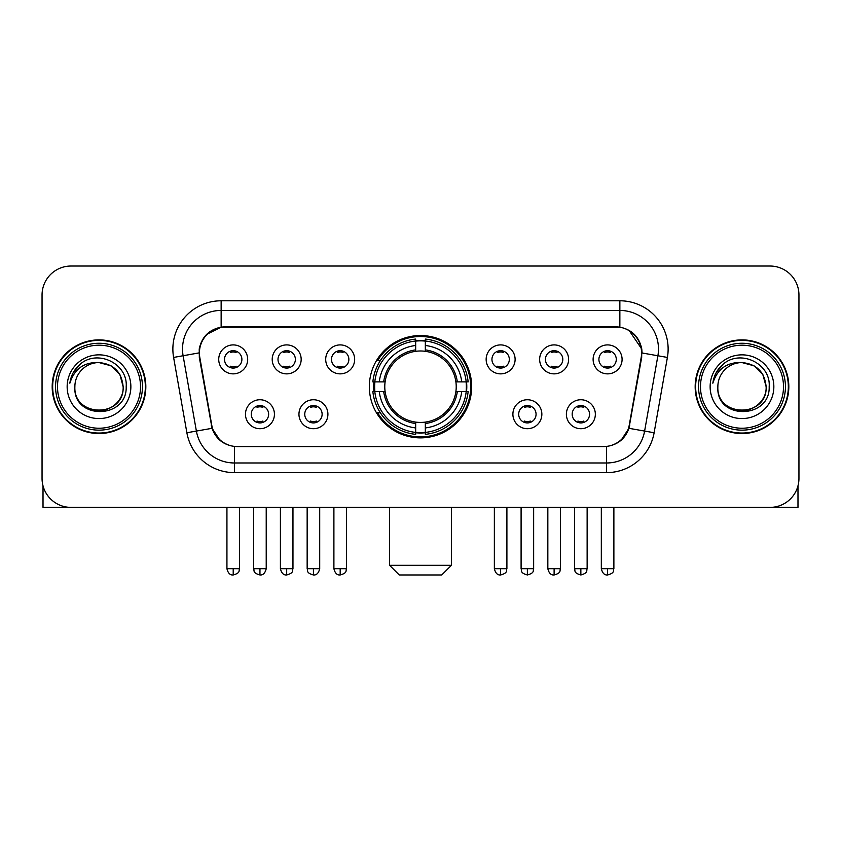 <?xml version="1.0" encoding="UTF-8"?>
<svg xmlns="http://www.w3.org/2000/svg" width="841" height="841" viewBox="0 0 841 841"><rect width="100%" height="100%" fill="white"/><g stroke="black" fill="none" stroke-linecap="round" stroke-linejoin="round"><path stroke-width="1.26" d="M369.336 386.713A51.164 51.164 0 0 0 420.5 437.877A51.164 51.164 0 0 0 471.664 386.713A51.164 51.164 0 0 0 420.5 335.538A51.164 51.164 0 0 0 369.336 386.713M327.916 414.224A14.486 14.486 0 0 1 313.43 428.71A14.486 14.486 0 0 1 298.954 414.224A14.486 14.486 0 0 1 313.43 399.748A14.486 14.486 0 0 1 327.916 414.224M304.747 414.224A8.694 8.694 0 0 0 313.43 422.918A8.694 8.694 0 0 0 322.124 414.224A8.694 8.694 0 0 0 313.43 405.541A8.694 8.694 0 0 0 304.747 414.224M541.856 414.224A14.486 14.486 0 0 1 527.37 428.71A14.486 14.486 0 0 1 512.894 414.224A14.486 14.486 0 0 1 527.37 399.748A14.486 14.486 0 0 1 541.856 414.224M518.687 414.224A8.694 8.694 0 0 0 527.37 422.918A8.694 8.694 0 0 0 536.064 414.224A8.694 8.694 0 0 0 527.37 405.541A8.694 8.694 0 0 0 518.687 414.224M595.344 414.224A14.486 14.486 0 0 1 580.858 428.71A14.486 14.486 0 0 1 566.382 414.224A14.486 14.486 0 0 1 580.858 399.748A14.486 14.486 0 0 1 595.344 414.224M572.174 414.224A8.694 8.694 0 0 0 580.858 422.918A8.694 8.694 0 0 0 589.552 414.224A8.694 8.694 0 0 0 580.858 405.541A8.694 8.694 0 0 0 572.174 414.224M274.429 414.224A14.486 14.486 0 0 1 259.953 428.71A14.486 14.486 0 0 1 245.467 414.224A14.486 14.486 0 0 1 259.953 399.748A14.486 14.486 0 0 1 274.429 414.224M251.259 414.224A8.694 8.694 0 0 0 259.953 422.918A8.694 8.694 0 0 0 268.636 414.224A8.694 8.694 0 0 0 259.953 405.541A8.694 8.694 0 0 0 251.259 414.224M301.173 359.391A14.486 14.486 0 0 1 286.686 373.867A14.486 14.486 0 0 1 272.211 359.391A14.486 14.486 0 0 1 286.686 344.905A14.486 14.486 0 0 1 301.173 359.391M278.003 359.391A8.694 8.694 0 0 0 286.686 368.074A8.694 8.694 0 0 0 295.38 359.391A8.694 8.694 0 0 0 286.686 350.697A8.694 8.694 0 0 0 278.003 359.391M354.66 359.391A14.486 14.486 0 0 1 340.174 373.867A14.486 14.486 0 0 1 325.698 359.391A14.486 14.486 0 0 1 340.174 344.905A14.486 14.486 0 0 1 354.66 359.391M331.491 359.391A8.694 8.694 0 0 0 340.174 368.074A8.694 8.694 0 0 0 348.868 359.391A8.694 8.694 0 0 0 340.174 350.697A8.694 8.694 0 0 0 331.491 359.391M515.112 359.391A14.486 14.486 0 0 1 500.626 373.867A14.486 14.486 0 0 1 486.151 359.391A14.486 14.486 0 0 1 500.626 344.905A14.486 14.486 0 0 1 515.112 359.391M491.943 359.391A8.694 8.694 0 0 0 500.626 368.074A8.694 8.694 0 0 0 509.32 359.391A8.694 8.694 0 0 0 500.626 350.697A8.694 8.694 0 0 0 491.943 359.391M568.6 359.391A14.486 14.486 0 0 1 554.114 373.867A14.486 14.486 0 0 1 539.638 359.391A14.486 14.486 0 0 1 554.114 344.905A14.486 14.486 0 0 1 568.6 359.391M545.431 359.391A8.694 8.694 0 0 0 554.114 368.074A8.694 8.694 0 0 0 562.808 359.391A8.694 8.694 0 0 0 554.114 350.697A8.694 8.694 0 0 0 545.431 359.391M622.088 359.391A14.486 14.486 0 0 1 607.601 373.867A14.486 14.486 0 0 1 593.115 359.391A14.486 14.486 0 0 1 607.601 344.905A14.486 14.486 0 0 1 622.088 359.391M598.908 359.391A8.694 8.694 0 0 0 607.601 368.074A8.694 8.694 0 0 0 616.285 359.391A8.694 8.694 0 0 0 607.601 350.697A8.694 8.694 0 0 0 598.908 359.391M247.685 359.391A14.486 14.486 0 0 1 233.209 373.867A14.486 14.486 0 0 1 218.723 359.391A14.486 14.486 0 0 1 233.209 344.905A14.486 14.486 0 0 1 247.685 359.391M224.515 359.391A8.694 8.694 0 0 0 233.209 368.074A8.694 8.694 0 0 0 241.893 359.391A8.694 8.694 0 0 0 233.209 350.697A8.694 8.694 0 0 0 224.515 359.391M199.811 357.446A26.071 26.071 0 0 1 225.483 326.855L615.517 326.855A26.071 26.071 0 0 1 641.189 357.446L629.268 425.031A26.071 26.071 0 0 1 603.596 446.571L237.404 446.571A26.071 26.071 0 0 1 211.732 425.031L199.811 357.446M373.93 391.538A46.823 46.823 0 0 1 373.93 381.888M52.184 386.713A46.823 46.823 0 0 0 99.007 433.535A46.823 46.823 0 0 0 145.829 386.713A46.823 46.823 0 0 0 99.007 339.89A46.823 46.823 0 0 0 52.184 386.713M695.171 386.713A46.823 46.823 0 0 0 741.993 433.535A46.823 46.823 0 0 0 788.816 386.713A46.823 46.823 0 0 0 741.993 339.89A46.823 46.823 0 0 0 695.171 386.713M199.222 349.057C201.724 336.978 209.031 329.672 221.141 327.138L619.859 327.138C631.959 329.661 639.265 336.968 641.778 349.057L641.672 357.446L628.952 428.311C625.147 438.802 617.683 444.857 606.582 446.445L234.418 446.445C223.338 444.878 215.885 438.823 212.048 428.311L199.328 357.446L199.222 349.057M206.623 334.424L221.141 327.138L221.141 310.445L619.859 310.445A38.612 38.612 0 0 1 657.893 355.764L644.616 431.065A38.612 38.612 0 0 1 606.582 462.981L234.418 462.981A38.612 38.612 0 0 1 196.384 431.065L183.107 355.764A38.612 38.612 0 0 1 221.141 310.445L221.141 300.784L619.859 300.784L619.859 327.138M629.036 330.345L641.778 349.057L642.072 352.978L667.397 357.436L654.119 432.747A48.273 48.273 0 0 1 606.582 472.631L234.418 472.631A48.273 48.273 0 0 1 186.881 432.747L173.603 357.436A48.273 48.273 0 0 1 221.141 300.784M236.92 446.571L234.418 446.445L234.418 472.631M606.582 472.631L606.582 446.445L604.08 446.571M654.119 432.747L628.952 428.311L621.163 440.19M220.006 440.337L212.048 428.311L186.881 432.747M629.751 425.031L629.594 425.851M211.406 425.851L211.249 425.031M173.603 357.436L198.928 352.915M798.95 294.991A28.962 28.962 0 0 0 769.988 266.029L71.012 266.029A28.962 28.962 0 0 0 42.05 294.991L42.05 478.424A28.962 28.962 0 0 0 71.012 507.386L769.988 507.386A28.962 28.962 0 0 0 798.95 478.424L798.95 294.991L798.95 478.424M42.05 294.991L42.05 478.424M769.988 266.029L71.012 266.029M71.012 507.386L769.988 507.386M43.017 485.846L43.017 507.386L155.007 507.386M140.521 386.713A41.514 41.514 0 0 0 99.007 345.199A41.514 41.514 0 0 0 57.493 386.713A41.514 41.514 0 0 0 99.007 428.227A41.514 41.514 0 0 0 140.521 386.713M142.455 386.713A43.448 43.448 0 0 0 99.007 343.265A43.448 43.448 0 0 0 55.569 386.713A43.448 43.448 0 0 0 99.007 430.15A43.448 43.448 0 0 0 142.455 386.713M145.356 386.713A46.339 46.339 0 0 0 99.007 340.374A46.339 46.339 0 0 0 52.668 386.713A46.339 46.339 0 0 0 99.007 433.052A46.339 46.339 0 0 0 145.356 386.713M123.143 386.713C121.714 372.048 113.672 364.006 99.007 362.576L111.075 365.803L119.916 374.644L123.143 386.713L119.916 374.644L111.075 365.803L99.007 362.576L111.075 365.803L119.916 374.644L123.143 386.713L119.916 374.644L111.075 365.803L99.007 362.576L111.075 365.803L119.916 374.644L123.143 386.713C124.626 417.851 73.398 417.851 74.87 386.713C72.725 420.206 127.327 419.459 126.192 386.713C127.99 363.722 97.861 349.11 80.505 363.911C74.45 368.978 70.907 375.401 69.856 383.202C74.418 368.821 84.132 361.945 99.007 362.576L111.075 365.803L119.916 374.644L123.143 386.713C124.626 417.851 73.398 417.851 74.87 386.713C73.398 417.851 124.626 417.851 123.143 386.713C124.626 417.851 73.398 417.851 74.87 386.713C73.398 417.851 124.626 417.851 123.143 386.713C124.626 417.851 73.398 417.851 74.87 386.713C73.398 417.851 124.626 417.851 123.143 386.713C124.626 417.851 73.398 417.851 74.87 386.713C73.398 417.851 124.626 417.851 123.143 386.713C124.626 417.851 73.398 417.851 74.87 386.713C73.398 417.851 124.626 417.851 123.143 386.713C124.626 417.851 73.398 417.851 74.87 386.713C73.398 417.851 124.626 417.851 123.143 386.713C124.626 417.851 73.398 417.851 74.87 386.713A24.137 24.137 0 0 1 99.007 362.576L111.075 365.803L119.916 374.644L123.143 386.713C124.111 405.446 100.026 417.893 85.33 406.592M67.154 386.713A31.863 31.863 0 0 0 99.007 418.566A31.863 31.863 0 0 0 130.87 386.713A31.863 31.863 0 0 0 99.007 354.849A31.863 31.863 0 0 0 67.154 386.713M80.494 363.922L73.377 372.384M72.936 373.204L73.577 372.037L72.936 373.204M441.735 574.971L399.265 574.971L389.604 565.32L451.396 565.32L441.735 574.971M425.325 432.411L425.325 434.355A47.884 47.884 0 0 0 468.143 391.538L466.198 391.538A45.95 45.95 0 0 1 425.325 432.411L425.325 427.943A41.514 41.514 0 0 0 461.73 391.538L455.896 391.538A35.721 35.721 0 0 0 425.325 351.317L425.325 341.004A45.95 45.95 0 0 1 466.198 381.888L468.143 381.888A47.884 47.884 0 0 0 425.325 339.07L425.325 341.004M374.802 391.538L372.857 391.538A47.884 47.884 0 0 0 415.675 434.355L415.675 432.411A45.95 45.95 0 0 1 374.802 391.538L379.27 391.538A41.514 41.514 0 0 0 415.675 427.943L415.675 422.108A35.721 35.721 0 0 0 455.896 391.538L457.315 391.538A37.13 37.13 0 0 1 425.325 423.528L425.325 427.943M415.675 341.004L415.675 339.07A47.884 47.884 0 0 0 372.857 381.888L374.802 381.888A45.95 45.95 0 0 1 415.675 341.004L415.675 345.483A41.514 41.514 0 0 0 379.27 381.888L385.104 381.888A35.721 35.721 0 0 0 415.675 422.108L415.675 423.528A37.13 37.13 0 0 1 383.685 391.538L379.27 391.538M374.897 391.538A45.856 45.856 0 0 1 374.897 381.888M425.325 341.11A45.856 45.856 0 0 0 415.675 341.11M466.103 381.888A45.856 45.856 0 0 1 466.103 391.538M466.198 381.888L461.73 381.888A41.514 41.514 0 0 0 425.325 345.483M461.73 391.538L466.198 391.538M415.675 427.943L415.675 432.411M455.896 381.888L461.73 381.888M425.325 422.161L425.325 423.528M415.675 422.108A35.721 35.721 0 0 1 385.104 391.538L383.685 391.538M425.325 432.316A45.856 45.856 0 0 1 415.675 432.316M379.27 381.888L374.802 381.888M415.675 351.254L415.675 345.483M425.325 351.317A35.721 35.721 0 0 0 385.104 381.888L383.685 381.888A37.13 37.13 0 0 1 415.675 349.888M425.325 351.254L425.325 349.888A37.13 37.13 0 0 1 457.315 381.888M380.332 360.642L377.598 360.642A50.208 50.208 0 0 1 470.708 386.713A50.208 50.208 0 0 1 377.598 412.773L380.332 412.773M230.308 367.58L230.308 366.203A7.411 7.411 0 0 0 236.1 366.203L236.1 367.58M236.1 351.191L236.1 352.568A7.411 7.411 0 0 0 230.308 352.568L230.308 351.191M283.795 367.58L283.795 366.203A7.411 7.411 0 0 0 289.588 366.203L289.588 367.58M289.588 351.191L289.588 352.568A7.411 7.411 0 0 0 283.795 352.568L283.795 351.191M337.283 367.58L337.283 366.203A7.411 7.411 0 0 0 343.075 366.203L343.075 367.58M343.075 351.191L343.075 352.568A7.411 7.411 0 0 0 337.283 352.568L337.283 351.191M497.735 367.58L497.735 366.203A7.411 7.411 0 0 0 503.528 366.203L503.528 367.58M503.528 351.191L503.528 352.568A7.411 7.411 0 0 0 497.735 352.568L497.735 351.191M551.223 367.58L551.223 366.203A7.411 7.411 0 0 0 557.015 366.203L557.015 367.58M557.015 351.191L557.015 352.568A7.411 7.411 0 0 0 551.223 352.568L551.223 351.191M604.7 367.58L604.7 366.203A7.411 7.411 0 0 0 610.492 366.203L610.492 367.58M610.492 351.191L610.492 352.568A7.411 7.411 0 0 0 604.7 352.568L604.7 351.191M257.052 422.413L257.052 421.036A7.411 7.411 0 0 0 262.844 421.036L262.844 422.413M262.844 406.035L262.844 407.412A7.411 7.411 0 0 0 257.052 407.412L257.052 406.035M310.539 422.413L310.539 421.036A7.411 7.411 0 0 0 316.332 421.036L316.332 422.413M316.332 406.035L316.332 407.412A7.411 7.411 0 0 0 310.539 407.412L310.539 406.035M524.479 422.413L524.479 421.036A7.411 7.411 0 0 0 530.272 421.036L530.272 422.413M530.272 406.035L530.272 407.412A7.411 7.411 0 0 0 524.479 407.412L524.479 406.035M577.967 422.413L577.967 421.036A7.411 7.411 0 0 0 583.759 421.036L583.759 422.413M583.759 406.035L583.759 407.412A7.411 7.411 0 0 0 577.967 407.412L577.967 406.035M797.983 485.846L797.983 507.386L685.993 507.386M783.507 386.713A41.514 41.514 0 0 0 741.993 345.199A41.514 41.514 0 0 0 700.479 386.713A41.514 41.514 0 0 0 741.993 428.227A41.514 41.514 0 0 0 783.507 386.713M785.431 386.713A43.448 43.448 0 0 0 741.993 343.265A43.448 43.448 0 0 0 698.545 386.713A43.448 43.448 0 0 0 741.993 430.15A43.448 43.448 0 0 0 785.431 386.713M788.332 386.713A46.339 46.339 0 0 0 741.993 340.374A46.339 46.339 0 0 0 695.644 386.713A46.339 46.339 0 0 0 741.993 433.052A46.339 46.339 0 0 0 788.332 386.713M717.857 386.713A24.137 24.137 0 0 1 741.993 362.576L754.062 365.803L762.892 374.644L766.13 386.713L762.892 374.644L754.062 365.803L741.993 362.576L754.062 365.803L762.892 374.644L766.13 386.713L762.892 374.644L754.062 365.803L741.993 362.576L754.062 365.803L762.892 374.644L766.13 386.713L762.892 374.644L754.062 365.803L741.993 362.576L754.062 365.803L762.892 374.644L766.13 386.713C767.602 417.851 716.374 417.851 717.857 386.713C715.702 420.206 770.303 419.459 769.179 386.713C770.966 363.722 740.847 349.11 723.481 363.911C717.426 368.978 713.883 375.401 712.842 383.202C717.394 368.821 727.108 361.945 741.993 362.576L754.062 365.803L762.892 374.644L766.13 386.713C767.602 417.851 716.374 417.851 717.857 386.713C716.374 417.851 767.602 417.851 766.13 386.713C767.602 417.851 716.374 417.851 717.857 386.713C716.374 417.851 767.602 417.851 766.13 386.713C767.602 417.851 716.374 417.851 717.857 386.713C716.374 417.851 767.602 417.851 766.13 386.713C767.602 417.851 716.374 417.851 717.857 386.713C716.374 417.851 767.602 417.851 766.13 386.713C767.602 417.851 716.374 417.851 717.857 386.713C716.374 417.851 767.602 417.851 766.13 386.713C767.097 405.446 743.002 417.893 728.306 406.592M741.993 362.576C756.648 364.006 764.69 372.048 766.13 386.713M710.13 386.713A31.863 31.863 0 0 0 741.993 418.566A31.863 31.863 0 0 0 773.846 386.713A31.863 31.863 0 0 0 741.993 354.849A31.863 31.863 0 0 0 710.13 386.713M723.47 363.922L716.353 372.384M715.922 373.204L716.553 372.037M619.859 300.784A48.273 48.273 0 0 1 667.397 357.436M183.107 355.764A38.612 38.612 0 0 1 182.518 349.057M425.325 422.108A35.721 35.721 0 0 0 455.896 391.538M415.675 432.747A46.287 46.287 0 0 0 425.325 432.747M466.534 391.538A46.287 46.287 0 0 0 466.534 381.888M425.325 340.668A46.287 46.287 0 0 0 415.675 340.668M233.209 568.695L226.933 568.695C228.027 573.173 230.119 575.265 233.209 574.971L233.209 568.695L239.485 568.695L239.485 507.386M286.686 568.695L280.41 568.695C281.514 573.173 283.606 575.265 286.686 574.971L286.686 568.695L292.962 568.695L292.962 507.386M340.174 568.695L333.898 568.695C334.991 573.173 337.083 575.265 340.174 574.971L340.174 568.695L346.45 568.695L346.45 507.386M500.626 568.695L494.361 568.695C495.454 573.173 497.546 575.265 500.626 574.971L500.626 568.695L506.902 568.695L506.902 507.386M554.114 568.695L547.838 568.695C548.931 573.173 551.023 575.265 554.114 574.971L554.114 568.695L560.39 568.695L560.39 507.386M607.601 568.695L601.326 568.695C602.419 573.173 604.511 575.265 607.601 574.971L607.601 568.695L613.877 568.695L613.877 507.386M259.953 568.695L253.677 568.695C254.56 570.64 252.332 572.847 259.953 574.971L259.953 568.695L266.219 568.695L266.219 507.386M313.43 568.695L307.154 568.695C308.048 570.64 305.819 572.847 313.43 574.971L313.43 568.695L319.706 568.695L319.706 507.386M527.37 568.695L521.094 568.695C521.988 570.64 519.759 572.847 527.37 574.971L527.37 568.695L533.646 568.695L533.646 507.386M580.858 568.695L574.582 568.695C575.465 570.64 573.247 572.847 580.858 574.971L580.858 568.695L587.134 568.695L587.134 507.386M451.396 507.386L451.396 565.32M389.604 507.386L389.604 565.32M226.933 568.695L226.933 507.386M239.485 568.695C238.592 570.64 240.82 572.847 233.209 574.971M280.41 568.695L280.41 507.386M292.962 568.695C292.079 570.64 294.308 572.847 286.686 574.971M333.898 568.695L333.898 507.386M346.45 568.695C345.567 570.64 347.796 572.847 340.174 574.971M494.361 568.695L494.361 507.386M506.902 568.695C506.019 570.64 508.248 572.847 500.626 574.971M547.838 568.695L547.838 507.386M560.39 568.695C559.507 570.64 561.735 572.847 554.114 574.971M601.326 568.695L601.326 507.386M613.877 568.695C612.994 570.64 615.213 572.847 607.601 574.971M253.677 568.695L253.677 507.386M266.219 568.695C265.125 573.173 263.033 575.265 259.953 574.971M307.154 568.695L307.154 507.386M319.706 568.695C318.613 573.173 316.521 575.265 313.43 574.971M521.094 568.695L521.094 507.386M533.646 568.695C532.763 570.64 534.992 572.847 527.37 574.971M574.582 568.695L574.582 507.386M587.134 568.695C586.251 570.64 588.479 572.847 580.858 574.971"/></g></svg>
